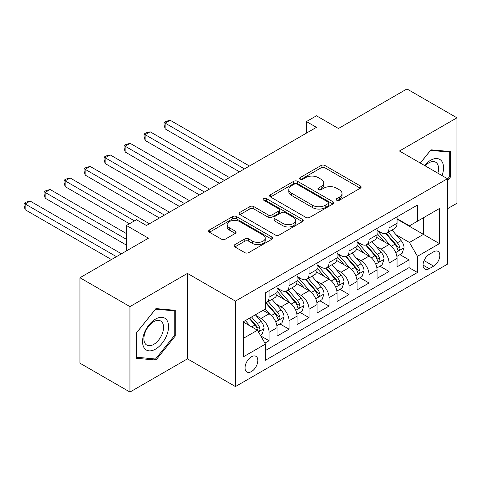 <?xml version="1.0" encoding="UTF-8"?>
<svg xmlns="http://www.w3.org/2000/svg" width="481" height="481" viewBox="0 0 481 481"><rect width="100%" height="100%" fill="white"/><g stroke="black" fill="none" stroke-linecap="round" stroke-linejoin="round"><path stroke-width="0.72" d="M336.706 200.234A1.942 1.124 0 0 0 339.454 200.234L360.311 188.191A2.778 1.605 0 0 0 361.129 187.061A2.778 1.605 0 0 0 360.311 185.925L324.976 165.524A2.778 1.605 0 0 0 321.049 165.524L300.192 177.567A1.942 1.124 0 0 0 299.621 178.361A1.942 1.124 0 0 0 300.192 179.154A1.942 1.124 0 0 0 302.94 179.154L305.639 177.597A8.886 5.129 0 0 1 318.206 177.597L321.146 179.293A8.886 5.129 0 0 1 323.749 182.924A8.886 5.129 0 0 1 321.146 186.55L318.452 188.107A1.942 1.124 0 0 0 317.881 188.901A1.942 1.124 0 0 0 318.452 189.694A1.942 1.124 0 0 0 321.2 189.694L323.899 188.137A8.886 5.129 0 0 1 336.459 188.137L339.406 189.833A8.886 5.129 0 0 1 342.009 193.464A8.886 5.129 0 0 1 339.406 197.09L336.706 198.647A1.942 1.124 0 0 0 336.135 199.441A1.942 1.124 0 0 0 336.706 200.234L336.706 198.647M251.449 371.56A9.049 5.225 120 0 0 257.365 363.582A9.049 5.225 120 0 0 255.976 356.331A9.049 5.225 120 0 0 251.449 356.776A9.049 5.225 120 0 0 245.538 364.754A9.049 5.225 120 0 0 246.927 372.005A9.049 5.225 120 0 0 251.449 371.56M234.866 244.637A2.778 1.605 0 0 0 234.055 245.767A2.778 1.605 0 0 0 234.866 246.903L244.781 252.627A2.778 1.605 0 0 0 248.707 252.627L271.873 239.249A2.778 1.605 0 0 0 272.685 238.119A2.778 1.605 0 0 0 271.873 236.983L236.538 216.582A2.778 1.605 0 0 0 232.612 216.582L209.445 229.96A2.778 1.605 0 0 0 208.634 231.09A2.778 1.605 0 0 0 209.445 232.227L221.422 239.141A2.778 1.605 0 0 0 225.349 239.141L235.263 233.417A2.778 1.605 0 0 0 236.075 232.281A2.778 1.605 0 0 0 235.263 231.151L229.323 227.717A7.425 4.287 0 0 1 227.146 224.687A7.425 4.287 0 0 1 231.734 220.725A7.425 4.287 0 0 1 239.827 221.657L263.089 235.089A7.425 4.287 0 0 1 265.265 238.119A7.425 4.287 0 0 1 260.678 242.081A7.425 4.287 0 0 1 252.585 241.149L248.707 238.913A2.778 1.605 0 0 0 244.781 238.913L234.866 244.637L234.866 246.903M447.45 208.748L456.95 203.265L456.95 117.815L406.95 88.949L338.45 128.493L316.45 115.795L306.451 121.567L316.45 127.339L146.452 225.487L136.448 219.715L126.449 225.487L126.449 250.89M129.948 306.607L129.948 392.051L187.452 358.856L187.452 273.406L129.948 306.607L79.948 277.735L148.449 238.191L126.449 225.487M187.452 273.406L235.45 301.118L447.45 178.722L447.45 264.171L235.45 386.568L235.45 301.118M456.95 117.815L399.452 151.01L447.45 178.722M305.838 217.376A2.778 1.605 0 0 0 309.764 217.376L332.93 204.004A2.778 1.605 0 0 0 333.742 202.868A2.778 1.605 0 0 0 332.93 201.737L297.589 181.337A2.778 1.605 0 0 0 293.663 181.337L270.502 194.709A2.778 1.605 0 0 0 269.685 195.845A2.778 1.605 0 0 0 270.502 196.976L305.838 217.376M264.502 200.655A1.942 1.124 0 0 1 266.474 200.926L266.474 198.617L302.399 219.36A2.778 1.605 0 0 1 303.216 220.496A2.778 1.605 0 0 1 302.399 221.627L279.233 234.999A2.778 1.605 0 0 1 275.306 234.999L239.971 214.598L239.971 212.331A2.778 1.605 0 0 0 239.159 213.468A2.778 1.605 0 0 0 239.971 214.598M239.971 212.331L249.886 206.608A2.778 1.605 0 0 1 253.812 206.608L268.145 214.881A2.778 1.605 0 0 0 272.072 214.881L278.649 211.087A2.778 1.605 0 0 0 279.461 209.95A2.778 1.605 0 0 0 278.649 208.82L263.726 200.204A1.942 1.124 0 0 1 263.155 199.411A1.942 1.124 0 0 1 264.358 198.376A1.942 1.124 0 0 1 266.474 198.617M129.948 392.051L79.948 363.185L79.948 277.735M264.899 343.121L269.047 340.728L260.75 335.936M256.03 315.542L261.051 318.44A11.316 6.53 60 0 1 269.047 332.299L277.05 327.681L277.05 336.111L289.051 329.178L279.948 323.929M276.028 303.998L281.048 306.896A11.316 6.53 60 0 1 289.051 320.749L297.048 316.131L297.048 324.561L309.049 317.634L299.952 312.379M296.031 292.448L301.052 295.346A11.316 6.53 60 0 1 309.049 309.205L317.051 304.587L317.051 313.017L329.052 306.084L319.949 300.835M316.029 280.904L321.049 283.802A11.316 6.53 60 0 1 329.052 297.655L337.049 293.037L337.049 301.467L349.05 294.54L339.953 289.285M336.027 269.354L341.047 272.252A11.316 6.53 60 0 1 349.05 286.111L357.052 281.493L357.052 289.923L369.047 282.99L359.95 277.741M356.03 257.81L361.051 260.708A11.316 6.53 60 0 1 369.047 274.561L377.05 269.943L377.05 278.373L389.051 271.446L389.051 263.017A11.316 6.53 -120 0 0 381.048 249.158L376.028 246.26M379.948 266.191L389.051 271.446M277.05 327.681A11.316 6.53 -120 0 0 269.047 313.822L263.047 310.359M297.048 316.131A11.316 6.53 -120 0 0 289.051 302.278L276.683 295.136M317.051 304.587A11.316 6.53 -120 0 0 309.049 290.728L296.681 283.586M337.049 293.037A11.316 6.53 -120 0 0 329.052 279.184L316.684 272.042M357.052 281.493A11.316 6.53 -120 0 0 349.05 267.634L336.682 260.492M377.05 269.943A11.316 6.53 -120 0 0 369.047 256.09L356.68 248.948M433.652 251.816L429.25 254.359A8.766 5.063 120 0 0 423.52 262.085A8.766 5.063 120 0 0 424.867 269.107A8.766 5.063 120 0 0 429.25 268.675L433.652 266.137A8.766 5.063 120 0 0 439.375 258.405A8.766 5.063 120 0 0 438.035 251.383A8.766 5.063 120 0 0 433.652 251.816M243.452 338.299L257.449 330.219L265.452 344.077L265.452 360.239L417.448 272.486L417.448 256.319L409.451 242.466L396.031 234.716M265.452 344.077L243.452 356.776L243.452 321.675L265.452 308.97L265.452 292.809L417.448 205.05L417.448 221.218L439.448 208.513L439.448 243.62L417.448 256.319M277.05 287.957L281.048 290.265A11.316 6.53 60 0 0 286.706 290.825L294.709 286.207A11.316 6.53 -120 0 0 297.048 281.03L297.048 274.561M297.048 276.413L301.052 278.721A11.316 6.53 60 0 0 306.71 279.281L314.706 274.663A11.316 6.53 -120 0 0 317.051 269.48L317.051 263.017M317.051 264.863L321.049 267.171A11.316 6.53 60 0 0 326.707 267.731L334.704 263.113A11.316 6.53 -120 0 0 337.049 257.936L337.049 251.467M337.049 253.319L341.047 255.627A11.316 6.53 60 0 0 346.705 256.187L354.707 251.569A11.316 6.53 -120 0 0 357.052 246.386L357.052 239.923M357.052 241.769L361.051 244.077A11.316 6.53 60 0 0 366.708 244.643L374.705 240.019A11.316 6.53 -120 0 0 377.05 234.842L377.05 228.373M265.452 350.541L409.048 267.634L409.048 259.896L397.047 266.829L397.047 258.399A11.316 6.53 -120 0 0 389.051 244.54L376.683 237.404M377.05 230.225L381.048 232.533A11.316 6.53 -120 0 0 386.706 233.093A11.316 6.53 -120 0 0 389.051 227.916L389.051 221.446M386.706 233.093L394.709 228.475A11.316 6.53 -120 0 0 397.047 223.292L397.047 216.829M269.047 290.728L269.047 297.198A11.316 6.53 60 0 1 266.708 302.375A11.316 6.53 60 0 1 265.452 302.832M266.708 302.375L274.705 297.757A11.316 6.53 -120 0 0 277.05 292.574L277.05 286.111M289.051 279.184L289.051 285.648A11.316 6.53 60 0 1 286.706 290.825M309.049 267.634L309.049 274.104A11.316 6.53 60 0 1 306.71 279.281M329.052 256.09L329.052 262.554A11.316 6.53 60 0 1 326.707 267.731M349.05 244.54L349.05 251.01A11.316 6.53 60 0 1 346.705 256.187M369.047 232.996L369.047 239.46A11.316 6.53 60 0 1 366.708 244.643M369.047 274.561L369.047 282.99M349.05 286.111L349.05 294.54M329.052 297.655L329.052 306.084M309.049 309.205L309.049 317.634M289.051 320.749L289.051 329.178M269.047 332.299L269.047 340.728M257.449 330.219L243.452 322.138M409.451 242.466L423.448 234.379L423.448 217.755L439.448 208.513M397.047 219.138L439.448 243.62M397.047 218.675L409.451 225.836L417.448 221.218M187.452 358.856L235.45 386.568M306.451 121.567L306.451 133.111M399.952 254.647L409.048 259.896M409.048 267.634L417.448 272.486M447.45 180.754L450.252 177.273L450.252 151.539L430.952 149.813L420.31 163.053M136.652 358.327L155.952 360.053L175.252 336.045L175.252 310.311L155.952 308.586L136.652 332.593L136.652 358.327M449.248 176.695L450.252 177.273M174.248 335.467L175.252 336.045M153.908 358.874L155.952 360.053M337.482 200.511L339.406 199.399A8.886 5.129 0 0 0 342.009 195.773L342.009 193.464M323.749 182.924L323.749 185.233A8.886 5.129 0 0 1 321.146 188.859L319.228 189.965M360.275 188.215L324.976 167.833A2.778 1.605 0 0 0 321.049 167.833L300.968 179.425M332.888 204.022L297.589 183.646A2.778 1.605 0 0 0 293.663 183.646L270.538 197M328.018 203.661A1.942 1.124 0 0 0 328.589 202.868A1.942 1.124 0 0 0 328.018 202.074L296.999 184.169A1.942 1.124 0 0 0 294.252 184.169L291.408 185.81A8.886 5.129 0 0 0 288.804 189.436A8.886 5.129 0 0 0 291.408 193.067L312.608 205.309A8.886 5.129 0 0 0 325.174 205.309L328.018 203.661L328.018 205.97A1.942 1.124 0 0 0 328.589 205.177L328.589 202.868M288.804 189.436L288.804 191.751A8.886 5.129 0 0 0 291.408 195.376L291.408 193.067M328.018 205.97L325.174 207.618A8.886 5.129 0 0 1 312.608 207.618L291.408 195.376M240.007 214.622L249.886 208.916L249.886 206.608M279.461 209.95L279.461 212.265A2.778 1.605 0 0 1 278.649 213.396L272.072 217.196A2.778 1.605 0 0 1 268.145 217.196L253.812 208.916A2.778 1.605 0 0 0 249.886 208.916M266.474 200.926L302.363 221.651M283.014 223.467A7.425 4.287 0 0 0 291.107 224.399A7.425 4.287 0 0 0 295.695 220.436A7.425 4.287 0 0 0 293.518 217.406L285.323 212.674A2.778 1.605 0 0 0 281.397 212.674L274.819 216.468A2.778 1.605 0 0 0 274.008 217.604A2.778 1.605 0 0 0 274.819 218.735L283.014 223.467L283.014 225.781A7.425 4.287 0 0 0 291.107 226.707A7.425 4.287 0 0 0 295.695 222.745L295.695 220.436M274.008 217.604L274.008 219.913A2.778 1.605 0 0 0 274.819 221.044L274.819 218.735M283.014 225.781L274.819 221.044M265.265 238.119L265.265 240.428A7.425 4.287 0 0 1 260.678 244.39A7.425 4.287 0 0 1 252.585 243.458L248.707 241.221A2.778 1.605 0 0 0 244.781 241.221L234.908 246.921M227.146 224.687L227.146 226.996A7.425 4.287 0 0 0 229.323 230.026L229.323 227.717M235.227 233.435L229.323 230.026M271.837 239.273L236.538 218.891A2.778 1.605 0 0 0 232.612 218.891L209.482 232.245M396.879 256.415L402.05 253.433L404.052 247.661A7.498 4.329 -120 0 0 401.13 240.62L391.991 230.044M390.163 245.274L379.323 232.726A21.639 12.494 -120 0 0 377.05 230.345M384.217 241.751L378.156 234.734A17.959 10.372 -120 0 0 377.05 233.525M249.447 166.023L170.148 120.238L165.151 123.124L165.151 128.902L239.448 171.795M385.69 233.501L394.931 244.204A7.498 4.329 60 0 1 397.601 249.362L398.148 250.252L399.158 250.108L399.837 249.284L400.006 247.98A7.498 4.329 -120 0 0 397.33 242.815L388.191 232.233M386.231 233.327L396.164 244.823A3.818 2.207 60 0 1 397.126 246.314L400.006 247.98M165.151 128.902L164.051 124.801L164.051 122.493L244.45 168.909M164.051 122.493L166.047 121.338L170.148 120.238M442.069 175.619A18.386 10.612 120 0 0 430.549 160.305A18.386 10.612 120 0 0 424.531 165.488M437.872 173.19A13.919 8.039 120 0 0 435.684 162.211A13.919 8.039 120 0 0 428.727 162.903A13.919 8.039 120 0 0 425.084 165.813M420.346 163.077L430.549 150.385L449.248 152.056L449.248 176.99L447.45 179.227M448.009 151.341L449.248 152.056M166.811 335.095A18.386 10.612 120 0 0 162.049 317.334A18.386 10.612 120 0 0 144.294 333.08A18.386 10.612 120 0 0 149.05 350.841A18.386 10.612 120 0 0 166.811 335.095M162.253 333.796A13.919 8.039 120 0 0 160.684 320.983A13.919 8.039 120 0 0 145.202 332.275A13.919 8.039 120 0 0 146.765 345.087A13.919 8.039 120 0 0 162.253 333.796M136.851 357.353L136.851 332.419L155.549 309.157L174.248 310.822L174.248 335.756L155.549 359.018L136.652 357.233M173.01 310.107L174.248 310.822M376.882 267.965L382.052 264.977L384.048 259.205A7.498 4.329 -120 0 0 381.132 252.17L371.993 241.588M370.16 256.818L359.325 244.27A21.639 12.494 -120 0 0 357.052 241.895M364.219 253.301L358.159 246.278A17.959 10.372 -120 0 0 357.052 245.076M229.449 177.567L150.15 131.788L145.148 134.674L145.148 140.446L219.45 183.345M365.686 245.045L374.927 255.748A7.498 4.329 60 0 1 377.603 260.912L378.15 261.802L379.16 261.658L379.84 260.834L380.002 259.524A7.498 4.329 -120 0 0 377.332 254.365L368.193 243.783M366.233 244.871L376.16 256.373A3.818 2.207 60 0 1 377.122 257.864L380.002 259.524M145.148 140.446L144.047 136.345L144.047 134.037L224.447 180.453M144.047 134.037L146.05 132.882L150.15 131.788M356.884 279.509L362.049 276.527L364.051 270.755A7.498 4.329 -120 0 0 361.129 263.714L351.99 253.132M350.162 268.368L339.321 255.82A21.639 12.494 -120 0 0 337.049 253.439M344.216 264.845L338.155 257.828A17.959 10.372 -120 0 0 337.049 256.62M209.451 189.117L130.153 143.332L125.15 146.218L125.15 151.996L199.447 194.889M345.689 256.595L354.93 267.292A7.498 4.329 60 0 1 357.605 272.456L358.147 273.346L359.163 273.202L359.836 272.378L360.004 271.074A7.498 4.329 -120 0 0 357.329 265.909L348.19 255.327M346.23 256.421L356.162 267.917A3.818 2.207 60 0 1 357.124 269.408L360.004 271.074M125.15 151.996L124.05 147.895L124.05 145.587L204.449 192.003M124.05 145.587L126.052 144.432L130.153 143.332M336.88 291.059L342.051 288.071L344.047 282.299A7.498 4.329 -120 0 0 341.131 275.264L331.992 264.682M330.164 279.912L319.324 267.364A21.639 12.494 -120 0 0 317.051 264.989M324.218 276.395L318.157 269.372A17.959 10.372 -120 0 0 317.051 268.17M189.448 200.661L110.149 154.882L105.153 157.768L105.153 163.54L179.449 206.439M325.685 268.139L334.932 278.842A7.498 4.329 60 0 1 337.602 284.006L338.149 284.89L339.159 284.752L339.839 283.928L340.001 282.618A7.498 4.329 -120 0 0 337.331 277.453L328.192 266.877M326.232 267.965L336.165 279.461A3.818 2.207 60 0 1 337.127 280.958L340.001 282.618M105.153 163.54L104.052 159.439L104.052 157.131L184.451 203.547M104.052 157.131L106.048 155.976L110.149 154.882M316.883 302.603L322.048 299.621L324.05 293.849A7.498 4.329 -120 0 0 321.128 286.808L311.995 276.226M310.161 291.462L299.326 278.914A21.639 12.494 -120 0 0 297.048 276.533M304.22 287.939L298.154 280.922A17.959 10.372 -120 0 0 297.048 279.714M169.45 212.211L90.151 166.426L85.149 169.312L85.149 175.09L159.451 217.983M305.688 279.689L314.929 290.386A7.498 4.329 60 0 1 317.604 295.55L318.145 296.44L319.162 296.296L319.841 295.472L320.003 294.168A7.498 4.329 -120 0 0 317.328 289.003L308.195 278.421M306.229 279.515L316.161 291.011A3.818 2.207 60 0 1 317.123 292.502L320.003 294.168M85.149 175.09L84.049 170.989L84.049 168.681L164.448 215.097M84.049 168.681L86.051 167.526L90.151 166.426M296.879 314.153L302.05 311.165L304.046 305.393A7.498 4.329 -120 0 0 301.13 298.358L291.991 287.776M290.163 303.006L279.323 290.458A21.639 12.494 -120 0 0 277.05 288.083M284.217 299.489L278.156 292.466A17.959 10.372 -120 0 0 277.05 291.264M149.447 223.755L70.148 177.976L65.151 180.862L65.151 186.634L129.449 223.755M285.69 291.233L294.931 301.936A7.498 4.329 60 0 1 297.601 307.1L298.148 307.984L299.158 307.846L299.837 307.022L300.006 305.712A7.498 4.329 -120 0 0 297.33 300.547L288.191 289.971M286.231 291.059L296.164 302.555A3.818 2.207 60 0 1 297.126 304.052L300.006 305.712M65.151 186.634L64.051 182.533L64.051 180.225L134.452 220.869M64.051 180.225L66.047 179.07L70.148 177.976M276.882 325.697L282.052 322.715L284.049 316.943A7.498 4.329 -120 0 0 281.132 309.902L271.993 299.32M270.16 314.556L265.38 309.012M264.219 311.033L263.438 310.131M126.449 233.574L50.15 189.52L45.148 192.406L45.148 198.178L126.449 245.118M265.686 302.783L274.928 313.48A7.498 4.329 60 0 1 277.603 318.644L278.15 319.534L279.16 319.39L279.84 318.566L280.002 317.262A7.498 4.329 -120 0 0 277.333 312.097L268.194 301.515M266.233 302.603L276.16 314.105A3.818 2.207 60 0 1 277.122 315.596L280.002 317.262M45.148 198.178L44.048 194.083L44.048 191.775L126.449 239.346M44.048 191.775L46.05 190.62L50.15 189.52M260.347 335.245L262.049 334.259L264.051 328.487A7.498 4.329 -120 0 0 261.129 321.452L255.375 314.79M250.006 325.92L245.376 320.562M244.216 322.583L243.452 321.693M121.446 253.782L30.153 201.07L25.15 203.956L25.15 209.728L111.448 259.554M249.176 318.368L254.93 325.03A7.498 4.329 60 0 1 257.606 330.194L258.147 331.078L259.163 330.94L259.836 330.116L260.005 328.806A7.498 4.329 -120 0 0 257.329 323.641L251.575 316.985M249.639 318.097L256.163 325.649A3.818 2.207 60 0 1 257.125 327.146L260.005 328.806M25.15 209.728L24.05 205.627L24.05 203.319L116.45 256.668M24.05 203.319L26.052 202.164L30.153 201.07M261.051 318.44L269.047 313.822M281.048 306.896L289.051 302.278M301.052 295.346L309.049 290.728M321.049 283.802L329.052 279.184M341.047 272.252L349.05 267.634M361.051 260.708L369.047 256.09M381.048 249.158L389.051 244.54M389.051 227.916L397.047 223.292M269.047 297.198L277.05 292.574M289.051 285.648L297.048 281.03M309.049 274.104L317.051 269.48M329.052 262.554L337.049 257.936M349.05 251.01L357.052 246.386M369.047 239.46L377.05 234.842M389.051 263.017L397.047 258.399M424.062 260.6L433.652 266.137M423.052 265.097L429.25 268.675M339.406 199.399L339.406 197.09M318.452 189.694L318.452 188.107M321.146 188.859L321.146 186.55M300.192 179.154L300.192 177.567M321.049 167.833L321.049 165.524M324.976 167.833L324.976 165.524M360.311 188.191L360.311 185.925M270.502 196.976L270.502 194.709M293.663 183.646L293.663 181.337M297.589 183.646L297.589 181.337M332.93 204.004L332.93 201.737M312.608 207.618L312.608 205.309M325.174 207.618L325.174 205.309M253.812 208.916L253.812 206.608M268.145 217.196L268.145 214.881M272.072 217.196L272.072 214.881M278.649 213.396L278.649 211.087M302.399 221.627L302.399 219.36M244.781 241.221L244.781 238.913M248.707 241.221L248.707 238.913M252.585 243.458L252.585 241.149M235.263 233.417L235.263 231.151M209.445 232.227L209.445 229.96M232.612 218.891L232.612 216.582M236.538 218.891L236.538 216.582M271.873 239.249L271.873 236.983M395.737 252.573L403.998 247.805M379.323 232.726L380.357 232.131M397.33 242.815L401.13 240.62M391.354 246.266L394.931 244.204M375.739 264.123L384 259.349M359.325 244.27L360.353 243.681M377.332 254.365L381.132 252.17M371.356 257.81L374.927 255.748M355.742 275.667L364.003 270.899M339.321 255.82L340.356 255.225M357.329 265.909L361.129 263.714M351.358 269.36L354.93 267.292M335.738 287.211L343.999 282.443M319.324 267.364L320.352 266.769M337.331 277.453L341.131 275.264M331.355 280.904L334.932 278.842M315.74 298.761L324.002 293.993M299.326 278.914L300.354 278.319M317.328 289.003L321.128 286.808M311.357 292.454L314.929 290.386M295.737 310.305L303.998 305.537M279.323 290.458L280.357 289.863M297.33 300.547L301.13 298.358M291.354 303.998L294.931 301.936M275.739 321.855L284 317.087M277.333 312.097L281.132 309.902M271.356 315.548L274.928 313.48M258.399 331.866L264.003 328.631M257.329 323.641L261.129 321.452M251.695 326.9L254.93 325.03"/></g></svg>
